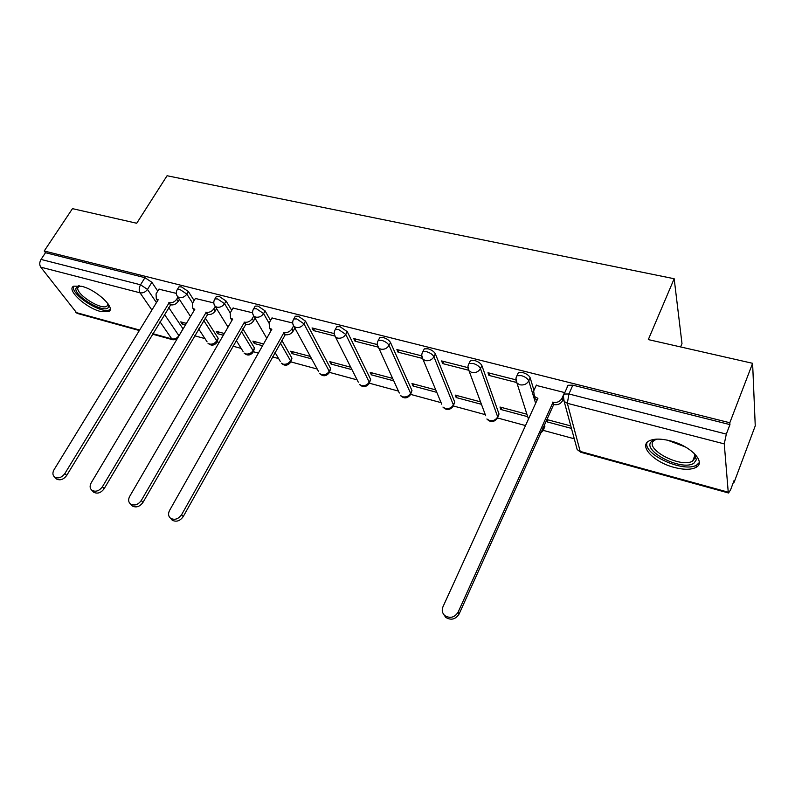 <?xml version="1.0" encoding="UTF-8"?>
<svg xmlns="http://www.w3.org/2000/svg" width="795" height="795" viewBox="0 0 795 795"><rect width="100%" height="100%" fill="white"/><g stroke="black" fill="none" stroke-linecap="round" stroke-linejoin="round"><path stroke-width="1.19" d="M194.139 300.56L188.385 291.526L181.399 286.846L178.935 286.856L178.408 287.74M231.713 310.338L226.108 301.047L219.072 296.306L216.439 296.326L215.862 297.28M270.548 320.474L265.113 310.895L258.017 306.085L255.195 306.115L254.599 307.158M329.508 372.08L330.65 368.622L305.469 321.091L298.324 316.211L295.293 316.241L294.657 317.384M369.466 382.802L370.639 379.404L347.246 331.634L340.041 326.685L336.792 326.735L336.116 327.967M410.776 393.873L411.979 390.554L390.524 342.556C389.202 340.29 386.787 338.62 383.26 337.537L379.762 337.597L379.056 338.948M453.518 405.331L454.75 402.081L435.372 353.884C434.14 351.599 431.705 349.909 428.058 348.796L424.291 348.856L423.546 350.327M497.769 417.186L499.022 414.016L481.899 365.63C480.746 363.335 478.292 361.616 474.526 360.463L470.451 360.542L469.686 362.123M533.972 390.355L530.176 377.814C529.122 375.508 526.648 373.759 522.752 372.577L518.36 372.666L517.555 374.385M674.21 467.42C683.74 469.885 690.974 469.885 695.933 467.42C706.517 462.422 690.766 445.826 670.215 440.828C660.824 438.512 653.768 438.552 649.048 440.947C638.484 446.174 654.186 462.362 674.21 467.42M100.369 311.411L108.557 311.59C116.438 308.609 96.682 289.807 81.627 286.289L73.697 286.17C65.905 289.42 85.651 307.864 100.369 311.411M194.596 335.778L204.951 338.591M205.18 317.891L218.188 338.302L217.164 341.91L219.142 342.436M232.856 346.153L241.193 348.419M253.416 351.738L258.395 353.089M272.437 356.895L278.598 358.565M290.851 361.894L317.225 369.049M329.498 372.378L357.144 379.881M369.446 383.22L398.414 391.08M410.737 394.419L441.096 402.658M453.458 406.007L485.268 414.642M497.67 418.011L525.505 425.564M543.472 430.433L574.268 438.79M733.517 481.999L734.173 482.177L734.053 480.568L730.694 489.561L728.568 492.999L728.24 492.194L724.265 443.888L567.352 403.313L580.201 451.411L728.24 492.194M680.609 346.938L681.991 343.589L674.17 278.727L648.313 339.594L752.607 363.315L729.81 422.751L44.212 251.001L72.474 208.648L136.72 223.256L167.069 175.745L674.17 278.727M752.607 363.315L755.25 425.842L734.173 482.177M139.344 330.531L77.065 313.359L40.744 267.15C39.343 264.844 39.432 262.271 41.032 259.428L45.504 252.711L144.948 277.684L151.885 282.314L157.768 291.109M168.699 307.446L182.999 328.812L178.984 335.808M45.504 252.711L44.212 251.001M729.949 424.609L572.847 385.158L568.922 393.972L567.352 403.313L564.172 401.435L563.357 395.97L564.162 394.052L568.922 393.972L726.322 434.09L729.949 424.609L729.81 422.751M726.322 434.09L724.265 443.888M564.808 392.621L536.237 385.406M546.423 419.571L547.109 421.887L548.023 419.859M515.538 379.752L487.991 372.736L488.925 375.409L489.959 373.243M526.548 414.125L499.985 407.04L500.84 409.505L501.774 407.517M467.828 367.608L441.613 360.93L442.666 363.593L443.719 361.467M480.528 401.853L455.207 395.095L456.181 397.55L457.125 395.602M421.688 355.862L396.884 349.542L398.057 352.185L399.12 350.108M435.759 389.908L411.969 383.558L413.052 386.002L414.006 384.104M399.319 393.038L377.198 344.543L353.725 338.551L355.007 341.184L356.081 339.157M392.521 378.37L370.182 372.408L371.364 374.842L372.338 372.984M334.208 333.582L312.047 327.938L313.429 330.561L314.522 328.564M350.744 367.22L329.786 361.636L331.058 364.06L332.042 362.232M292.689 323.009L271.96 317.99M310.358 356.448L290.702 351.201L292.063 353.616L293.057 351.827M252.581 312.793L233.034 308.062M263.552 343.957L252.87 341.115L254.32 343.51L255.314 341.761M213.805 302.925L195.391 298.473M224.329 333.493L216.24 331.336L217.76 333.731L218.764 332.012M242.843 328.792L254.48 348.081L253.048 350.615L252.929 352.513C250.107 355.653 247.146 355.822 244.045 353.03L245.715 353.934C248.736 354.431 251.18 353.328 253.048 350.615L241.372 331.366M281.748 340.21L291.954 358.187L290.334 362.639C287.452 365.869 284.431 366.048 281.271 363.156L283.06 364.14C286.17 364.657 288.665 363.534 290.533 360.771L280.287 342.834M544.257 424.371L544.873 426.378L542.945 430.92L540.173 433.484M176.291 293.375L158.95 289.181M186.408 323.376L180.743 321.866L182.333 324.241L183.337 322.561M182.333 324.241L185.404 325.066M217.76 333.731L223.325 335.222M254.32 343.51L262.559 345.716M292.063 353.616L311.68 358.863M331.058 364.06L351.976 369.655M371.364 374.842L393.654 380.815M413.052 386.002L436.783 392.352M456.181 397.55L481.442 404.307M500.84 409.505L527.333 416.59M547.109 421.887L571.456 428.406M570.79 425.931L546.473 419.442M253.416 351.648L254.48 348.081M290.851 361.705L291.954 358.187M543.601 429.459L544.873 426.378M572.847 385.158L568.087 385.267L567.262 387.115M488.925 375.409L516.392 382.435M442.666 363.593L468.484 370.192M398.057 352.185L422.274 358.376M355.007 341.184L377.714 346.988M313.429 330.561L334.725 335.997M536.396 385.068L533.664 391.021L534.429 396.457L537.907 398.335L442.954 606.814C441.593 610.252 442.219 613.193 444.822 615.628C450.159 618.709 454.591 617.556 458.119 612.16L553.032 402.27C557.076 402.936 560.058 401.614 561.966 398.305L562.602 400.62C560.694 403.92 557.722 405.241 553.688 404.576L459.103 614.018C455.595 619.394 451.172 620.547 445.846 617.467L443.719 614.485M563.089 399.517L562.602 400.62M537.082 400.153L535.134 398.762L533.872 395.721M567.65 385.605L567.213 386.569M564.669 392.263L563.725 394.38M563.297 395.334L561.966 398.305M552.555 402.141L553.211 404.446M694.055 453.2L696.44 459.629L694.025 463.097C681.712 472.071 639.18 449.453 652.337 440.927L657.137 439.118M656.511 439.238L654.474 440.291C642.42 448.032 680.659 468.792 692.674 461.04L695.287 457.592L694.442 453.716M646.961 442.626C642.996 454.581 684.187 473.184 696.698 464.996L699.222 462.65M108.438 304.386L108.587 306.641C107.126 315.068 75.098 297.409 75.773 288.525L78.755 285.703M79.262 285.783L77.691 288.088C77.035 295.114 101.164 310.12 106.868 306.284L108.16 303.958M73.329 287.234C72.613 295.978 102.476 314.492 109.531 309.772L110.127 309.374M272.089 317.762L269.127 322.989L269.575 328.166L271.84 329.269L169.554 510.469C167.964 513.689 168.302 516.303 170.577 518.29C174.681 520.337 178.348 519.145 181.598 514.703L284.024 332.439C287.323 332.946 289.966 331.753 291.944 328.852L293.176 331.108C291.209 333.999 288.575 335.192 285.286 334.675L183.208 516.621C179.978 521.043 176.311 522.236 172.217 520.188L170.816 518.559M294.875 328.057L293.176 331.108M271.085 330.611L269.803 328.573M293.564 325.94L291.944 328.852M283.646 332.34L284.898 334.576M233.164 307.854L230.182 312.972L230.56 318.089L232.687 319.113L129.674 496.408C128.045 499.598 128.343 502.152 130.569 504.07C134.504 506.008 138.082 504.815 141.291 500.502L244.472 322.164C247.662 322.661 250.256 321.488 252.234 318.646L253.555 320.882C251.578 323.724 248.994 324.897 245.804 324.4L142.971 502.41C139.781 506.723 136.213 507.906 132.278 505.978L131.016 504.567M255.076 318.219L253.555 320.882M231.971 320.355L230.938 318.696M253.734 316.022L252.234 318.646M244.095 322.074L245.426 324.3M195.51 298.264L192.509 303.283L192.827 308.331L194.825 309.285L91.187 482.843C89.537 485.993 89.795 488.488 91.952 490.356C95.748 492.175 99.226 490.992 102.396 486.798L206.223 312.236C209.323 312.713 211.858 311.551 213.845 308.768L215.226 310.994C213.249 313.777 210.715 314.929 207.624 314.462L104.155 488.706C100.995 492.9 97.527 494.083 93.74 492.254L92.588 491.032M216.608 308.669L215.226 310.994M194.139 310.438L193.334 309.116M215.226 306.433L213.845 308.768M205.865 312.147L207.266 314.363M159.08 288.983L156.049 293.902L156.317 298.89L158.195 299.775L54.03 469.756C52.351 472.846 52.569 475.301 54.676 477.099C58.323 478.828 61.722 477.646 64.852 473.562L169.216 302.637C172.227 303.084 174.721 301.951 176.709 299.218L178.16 301.424C176.172 304.157 173.688 305.29 170.686 304.843L66.671 475.48C63.55 479.554 60.162 480.736 56.515 479.007L55.481 477.934M179.392 299.387L178.16 301.424M157.539 300.828L156.943 299.814M177.941 297.171L176.709 299.218M168.868 302.547L170.339 304.743M176.848 290.324L177.384 289.42L179.839 289.41L186.835 294.09L192.609 303.104M188.385 291.526L186.835 294.09C184.838 296.853 182.313 298.006 179.263 297.549L177.653 296.714L176.659 295.015M214.322 299.934L214.889 298.94L217.522 298.92L224.568 303.67L230.192 312.942M226.108 301.047L224.568 303.67C222.57 306.482 220.006 307.655 216.856 307.178L215.127 306.274L214.074 304.326M253.068 309.861L253.665 308.778L256.487 308.758L263.592 313.568L269.048 323.128M265.113 310.895L263.592 313.568C261.595 316.44 258.981 317.632 255.732 317.135L253.873 316.162L252.77 313.926M293.146 320.147L293.772 318.964L296.803 318.934L303.958 323.813L329.239 371.255L328.971 373.084C326.02 376.433 322.929 376.611 319.719 373.61L321.637 374.674C324.847 375.22 327.381 374.077 329.239 371.255L330.65 368.622M305.469 321.091L303.958 323.813C301.971 326.745 299.298 327.957 295.949 327.441L293.951 326.377L292.798 323.823M334.625 330.8L335.281 329.508L338.541 329.468L345.755 334.417L369.238 382.087L368.9 383.886C365.869 387.354 362.709 387.523 359.429 384.402L361.496 385.565C364.806 386.132 367.389 384.969 369.238 382.087L370.639 379.404M347.246 331.634L345.755 334.417C343.768 337.418 341.045 338.64 337.587 338.104L335.44 336.941L334.248 334.019M377.575 341.83L378.271 340.439L381.779 340.389C385.297 341.472 387.722 343.142 389.043 345.408L410.598 393.296L410.19 395.055C407.07 398.643 403.84 398.802 400.491 395.552L402.707 396.824C406.126 397.411 408.759 396.228 410.598 393.296L411.979 390.554M390.524 342.556L389.043 345.408C387.076 348.468 384.293 349.721 380.716 349.154L378.39 347.882C376.84 345.457 376.8 342.973 378.271 340.439L379.762 337.597M422.095 353.278L422.821 351.768L426.597 351.708C430.234 352.821 432.679 354.52 433.921 356.796L453.389 404.884L452.911 406.593C449.702 410.319 446.373 410.478 442.944 407.08L445.339 408.471C448.867 409.077 451.55 407.885 453.389 404.884L454.75 402.081M435.372 353.884L433.921 356.796C431.953 359.916 429.121 361.188 425.414 360.602L422.91 359.201L421.738 355.405M468.255 365.153L469.01 363.514L473.085 363.444C476.851 364.597 479.305 366.316 480.458 368.602L497.68 416.878L497.133 418.548C493.814 422.413 490.406 422.562 486.888 418.995L489.472 420.525C493.119 421.161 495.851 419.949 497.68 416.878L499.022 414.016M481.899 365.63L480.458 368.602C478.51 371.802 475.619 373.094 471.783 372.487L469.07 370.937L467.967 366.624M516.154 377.476L516.939 375.707L521.341 375.628C525.237 376.81 527.711 378.559 528.774 380.865L535.631 403.343M530.176 377.814L528.774 380.865C526.827 384.134 523.875 385.446 519.9 384.81L516.959 383.101L515.975 378.251M151.885 282.314L147.482 289.41L156.446 302.617M164.466 314.422L178.905 335.679C177.017 338.302 174.652 339.385 171.809 338.909L159.994 321.776M151.905 310.03L140.039 292.818L40.744 267.15M75.803 312.465L139.642 330.044M152.779 333.671L171.809 338.909L172.972 339.803L176.808 339.465M203.689 320.405L216.737 340.777L216.697 342.705C213.935 345.746 211.023 345.914 207.972 343.211L209.532 344.046C212.464 344.533 214.869 343.44 216.737 340.777L218.188 338.302M542.945 427.303L543.551 429.31L540.699 432.311M485.685 415.745L469.07 370.937C467.599 368.512 467.579 366.028 469.01 363.514L470.451 360.542M441.752 404.218L422.91 359.201C421.39 356.776 421.37 354.292 422.821 351.768L424.291 348.856M358.307 382.186L335.44 336.941C333.84 334.526 333.791 332.052 335.281 329.508L336.792 326.735M318.646 371.653L293.951 326.377C292.322 323.963 292.262 321.498 293.772 318.964L295.293 316.241M280.267 361.427L274.971 352.344M243.091 351.499L236.204 340.349M207.088 341.85L198.651 328.921M144.948 277.684L140.536 284.789L147.482 289.41C145.475 292.123 143.001 293.266 140.039 292.818C138.777 290.463 138.936 287.78 140.536 284.789L41.032 259.428M568.087 385.267L564.162 394.052C562.79 396.546 562.79 399.01 564.172 401.435L577.18 449.563L580.787 452.256L577.18 449.563L576.047 445.369M537.43 398.216L537.649 398.921M553.032 402.27L553.688 404.576M458.119 612.16L459.103 614.018M685.499 447.019L667.611 440.201M284.024 332.439L285.286 334.675M181.598 514.703L183.208 516.621M244.472 322.164L245.804 324.4M141.291 500.502L142.971 502.41M206.223 312.236L207.624 314.462M102.396 486.798L104.155 488.706M169.216 302.637L170.686 304.843M64.852 473.562L66.671 475.48M696.937 464.846L695.933 467.42M518.36 372.666L516.939 375.707C515.538 378.211 515.538 380.676 516.959 383.101L528.466 419.074M255.195 306.115L253.665 308.778C252.144 311.302 252.214 313.767 253.873 316.162L266.762 338.263M216.439 296.326L214.889 298.94C213.358 301.454 213.438 303.899 215.127 306.274L228.026 327.133M178.935 286.856L177.384 289.42C175.844 291.914 175.934 294.349 177.653 296.714L190.532 316.47M152.481 334.158L172.972 339.803M580.787 452.256L728.568 492.999M534.429 396.457L535.134 398.762M444.822 615.628L445.846 617.467M695.019 455.058L692.674 461.04M695.287 457.592L696.44 459.629M108.07 304.853L108.587 306.641M108.16 304.237L106.868 306.284M269.575 328.166L270.856 330.402M170.577 518.29L172.217 520.188M230.56 318.089L231.921 320.315M130.569 504.07L132.278 505.978M192.827 308.331L194.159 310.398M91.952 490.356L93.74 492.254M156.317 298.89L157.579 300.768M54.676 477.099L56.515 479.007"/></g></svg>
